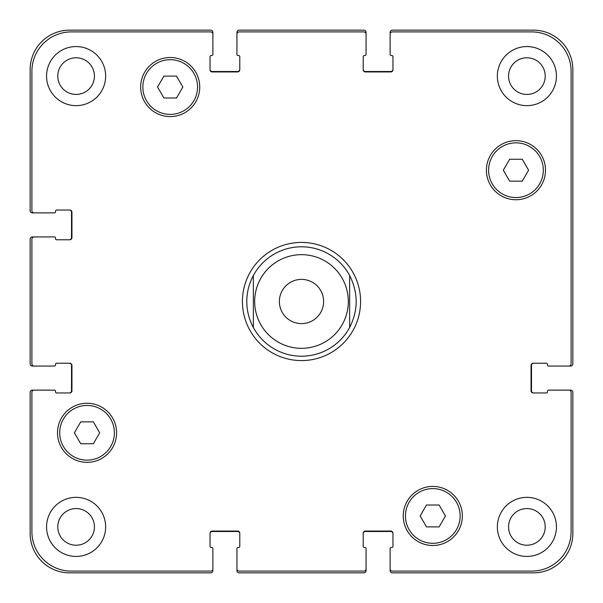 <?xml version="1.0" encoding="UTF-8"?>
<svg xmlns="http://www.w3.org/2000/svg" width="603" height="603" viewBox="0 0 603 603"><rect width="100%" height="100%" fill="white"/><g stroke="black" fill="none" stroke-linecap="round" stroke-linejoin="round"><path stroke-width="0.9" d="M390.126 34.092L390.126 32.336A2.186 2.186 0 0 1 392.312 30.15L533.459 30.15A39.391 39.391 0 0 1 572.85 69.541L572.85 363.865A2.186 2.186 0 0 1 570.664 366.059L568.908 366.059A2.186 2.186 0 0 0 571.101 363.865L571.101 71.29A39.391 39.391 0 0 0 531.71 31.899L392.312 31.899A2.186 2.186 0 0 0 390.126 34.092L390.126 54.443A1.093 1.093 0 0 0 391.219 55.536L391.875 55.536A1.093 1.093 0 0 1 392.968 56.629L392.968 69.76A2.186 2.186 0 0 1 390.782 71.945L365.395 71.945A2.186 2.186 0 0 1 363.21 69.76L363.21 56.629A1.093 1.093 0 0 1 364.302 55.536L364.958 55.536A1.093 1.093 0 0 0 366.059 54.443L366.059 34.092A2.186 2.186 0 0 0 363.865 31.899L239.135 31.899A2.186 2.186 0 0 0 236.941 34.092L236.941 54.443A1.093 1.093 0 0 0 238.042 55.536L238.698 55.536A1.093 1.093 0 0 1 239.79 56.629L239.79 69.76A2.186 2.186 0 0 1 237.605 71.945L212.218 71.945A2.186 2.186 0 0 1 210.032 69.76L210.032 56.629A1.093 1.093 0 0 1 211.125 55.536L211.781 55.536A1.093 1.093 0 0 0 212.874 54.443L212.874 34.092A2.186 2.186 0 0 0 210.688 31.899L71.29 31.899A39.391 39.391 0 0 0 31.899 71.29L31.899 210.688A2.186 2.186 0 0 0 34.092 212.874L54.443 212.874A1.093 1.093 0 0 0 55.536 211.781L55.536 211.125A1.093 1.093 0 0 1 56.629 210.032L69.76 210.032A2.186 2.186 0 0 1 71.945 212.218L71.945 237.605A2.186 2.186 0 0 1 69.76 239.79L56.629 239.79A1.093 1.093 0 0 1 55.536 238.698L55.536 238.042A1.093 1.093 0 0 0 54.443 236.941L34.092 236.941A2.186 2.186 0 0 0 31.899 239.135L31.899 363.865A2.186 2.186 0 0 0 34.092 366.059L54.443 366.059A1.093 1.093 0 0 0 55.536 364.958L55.536 364.302A1.093 1.093 0 0 1 56.629 363.21L69.76 363.21A2.186 2.186 0 0 1 71.945 365.395L71.945 390.782A2.186 2.186 0 0 1 69.76 392.968L56.629 392.968A1.093 1.093 0 0 1 55.536 391.875L55.536 391.219A1.093 1.093 0 0 0 54.443 390.126L34.092 390.126A2.186 2.186 0 0 0 31.899 392.312L31.899 531.71A39.391 39.391 0 0 0 71.29 571.101L210.688 571.101A2.186 2.186 0 0 0 212.874 568.908L212.874 548.557A1.093 1.093 0 0 0 211.781 547.464L211.125 547.464A1.093 1.093 0 0 1 210.032 546.371L210.032 533.24A2.186 2.186 0 0 1 212.218 531.055L237.605 531.055A2.186 2.186 0 0 1 239.79 533.24L239.79 546.371A1.093 1.093 0 0 1 238.698 547.464L238.042 547.464A1.093 1.093 0 0 0 236.941 548.557L236.941 568.908A2.186 2.186 0 0 0 239.135 571.101L363.865 571.101A2.186 2.186 0 0 0 366.059 568.908L366.059 548.557A1.093 1.093 0 0 0 364.958 547.464L364.302 547.464A1.093 1.093 0 0 1 363.21 546.371L363.21 533.24A2.186 2.186 0 0 1 365.395 531.055L390.782 531.055A2.186 2.186 0 0 1 392.968 533.24L392.968 546.371A1.093 1.093 0 0 1 391.875 547.464L391.219 547.464A1.093 1.093 0 0 0 390.126 548.557L390.126 568.908A2.186 2.186 0 0 0 392.312 571.101L531.71 571.101A39.391 39.391 0 0 0 571.101 531.71L571.101 392.312A2.186 2.186 0 0 0 568.908 390.126L548.557 390.126A1.093 1.093 0 0 0 547.464 391.219L547.464 391.875A1.093 1.093 0 0 1 546.371 392.968L533.24 392.968A2.186 2.186 0 0 1 531.055 390.782L531.055 365.395A2.186 2.186 0 0 1 533.24 363.21L546.371 363.21A1.093 1.093 0 0 1 547.464 364.302L547.464 364.958A1.093 1.093 0 0 0 548.557 366.059L568.908 366.059M253.358 327.482A54.707 54.707 0 0 0 349.642 327.482L349.642 275.518A54.707 54.707 0 0 0 253.358 275.518L253.358 327.482L253.358 275.518C249.024 283.636 246.838 292.297 246.793 301.5C246.838 310.703 249.024 319.364 253.358 327.482A54.707 54.707 0 0 0 349.642 327.482L349.642 275.518C358.333 292.839 358.333 310.161 349.642 327.482M242.414 301.5A59.086 59.086 0 0 1 331.039 250.328A59.086 59.086 0 0 1 331.039 352.672A59.086 59.086 0 0 1 242.414 301.5M323.615 301.5A22.115 22.115 0 0 1 290.442 320.653A22.115 22.115 0 0 1 290.442 282.347A22.115 22.115 0 0 1 323.615 301.5M349.642 275.518A54.707 54.707 0 0 0 253.358 275.518M522.273 159.26L528.59 170.204L522.273 181.141L509.641 181.141L503.317 170.204L509.641 159.26L522.273 159.26M176.521 76.106L182.837 87.043L176.521 97.987L163.888 97.987L157.564 87.043L163.888 76.106L176.521 76.106M93.359 421.859L99.683 432.796L93.359 443.74L80.727 443.74L74.41 432.796L80.727 421.859L93.359 421.859M439.112 505.013L445.436 515.957L439.112 526.894L426.479 526.894L420.163 515.957L426.479 505.013L439.112 505.013M114.397 432.796A27.354 27.354 0 0 0 73.37 409.113A27.354 27.354 0 0 0 73.37 456.486A27.354 27.354 0 0 0 114.397 432.796M116.59 432.796A29.539 29.539 0 0 1 72.277 458.386A29.539 29.539 0 0 1 72.277 407.213A29.539 29.539 0 0 1 116.59 432.796M460.149 515.957A27.354 27.354 0 0 0 419.123 492.267A27.354 27.354 0 0 0 419.123 539.64A27.354 27.354 0 0 0 460.149 515.957M462.343 515.957A29.539 29.539 0 0 1 418.03 541.539A29.539 29.539 0 0 1 418.03 490.367A29.539 29.539 0 0 1 462.343 515.957M543.311 170.204A27.354 27.354 0 0 0 502.276 146.514A27.354 27.354 0 0 0 502.276 193.887A27.354 27.354 0 0 0 543.311 170.204M545.496 170.204A29.539 29.539 0 0 1 501.183 195.787A29.539 29.539 0 0 1 501.183 144.614A29.539 29.539 0 0 1 545.496 170.204M197.558 87.043A27.354 27.354 0 0 0 156.524 63.36A27.354 27.354 0 0 0 156.524 110.733A27.354 27.354 0 0 0 197.558 87.043M199.744 87.043A29.539 29.539 0 0 1 155.431 112.633A29.539 29.539 0 0 1 155.431 61.461A29.539 29.539 0 0 1 199.744 87.043M105.646 76.106A29.539 29.539 0 0 1 61.333 101.688A29.539 29.539 0 0 1 61.333 50.524A29.539 29.539 0 0 1 105.646 76.106M105.646 526.894A29.539 29.539 0 0 1 61.333 552.476A29.539 29.539 0 0 1 61.333 501.312A29.539 29.539 0 0 1 105.646 526.894M556.441 526.894A29.539 29.539 0 0 1 512.128 552.476A29.539 29.539 0 0 1 512.128 501.312A29.539 29.539 0 0 1 556.441 526.894M556.441 76.106A29.539 29.539 0 0 1 512.128 101.688A29.539 29.539 0 0 1 512.128 50.524A29.539 29.539 0 0 1 556.441 76.106M57.775 76.106A18.331 18.331 0 0 0 85.272 91.98A18.331 18.331 0 0 0 85.272 60.232A18.331 18.331 0 0 0 57.775 76.106M57.775 526.894A18.331 18.331 0 0 0 85.272 542.768A18.331 18.331 0 0 0 85.272 511.02A18.331 18.331 0 0 0 57.775 526.894M508.563 526.894A18.331 18.331 0 0 0 536.059 542.768A18.331 18.331 0 0 0 536.059 511.02A18.331 18.331 0 0 0 508.563 526.894M508.563 76.106A18.331 18.331 0 0 0 536.059 91.98A18.331 18.331 0 0 0 536.059 60.232A18.331 18.331 0 0 0 508.563 76.106M533.678 363.21A2.186 2.186 0 0 0 531.492 365.395L531.492 390.782A2.186 2.186 0 0 0 533.678 392.968M568.908 390.126L570.664 390.126A2.186 2.186 0 0 1 572.85 392.312L572.85 533.459A39.391 39.391 0 0 1 533.459 572.85L392.312 572.85A2.186 2.186 0 0 1 390.126 570.664L390.126 568.908M392.968 533.678A2.186 2.186 0 0 0 390.782 531.492L365.395 531.492A2.186 2.186 0 0 0 363.21 533.678M366.059 568.908L366.059 570.664A2.186 2.186 0 0 1 363.865 572.85L239.135 572.85A2.186 2.186 0 0 1 236.941 570.664L236.941 568.908M239.79 533.678A2.186 2.186 0 0 0 237.605 531.492L212.218 531.492A2.186 2.186 0 0 0 210.032 533.678M212.874 568.908L212.874 570.664A2.186 2.186 0 0 1 210.688 572.85L69.541 572.85A39.391 39.391 0 0 1 30.15 533.459L30.15 392.312A2.186 2.186 0 0 1 32.336 390.126L34.092 390.126M69.322 392.968A2.186 2.186 0 0 0 71.508 390.782L71.508 365.395A2.186 2.186 0 0 0 69.322 363.21M34.092 366.059L32.336 366.059A2.186 2.186 0 0 1 30.15 363.865L30.15 239.135A2.186 2.186 0 0 1 32.336 236.941L34.092 236.941M69.322 239.79A2.186 2.186 0 0 0 71.508 237.605L71.508 212.218A2.186 2.186 0 0 0 69.322 210.032M34.092 212.874L32.336 212.874A2.186 2.186 0 0 1 30.15 210.688L30.15 69.541A39.391 39.391 0 0 1 69.541 30.15L210.688 30.15A2.186 2.186 0 0 1 212.874 32.336L212.874 34.092M210.032 69.322A2.186 2.186 0 0 0 212.218 71.508L237.605 71.508A2.186 2.186 0 0 0 239.79 69.322M236.941 34.092L236.941 32.336A2.186 2.186 0 0 1 239.135 30.15L363.865 30.15A2.186 2.186 0 0 1 366.059 32.336L366.059 34.092M363.21 69.322A2.186 2.186 0 0 0 365.395 71.508L390.782 71.508A2.186 2.186 0 0 0 392.968 69.322M342.708 323.743A46.83 46.83 0 0 0 312.972 256.094A46.83 46.83 0 0 0 254.67 301.5A46.83 46.83 0 0 0 342.708 323.743"/></g></svg>
